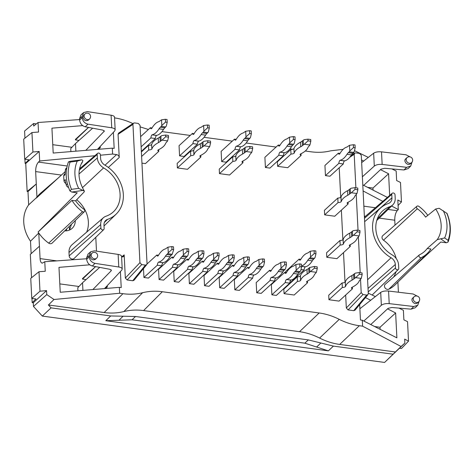 <?xml version="1.0" encoding="UTF-8"?>
<svg xmlns="http://www.w3.org/2000/svg" width="474" height="474" viewBox="0 0 474 474"><rect width="100%" height="100%" fill="white"/><g stroke="black" fill="none" stroke-linecap="round" stroke-linejoin="round"><path stroke-width="0.71" d="M65.051 173.691L64.482 174.213A3.081 2.56 47.5 0 0 63.753 175.919A41.297 34.276 47.5 0 0 64.002 180.813L65.27 179.652A41.297 34.276 47.5 0 0 66.224 184.943A3.081 2.56 47.5 0 0 68.582 187.461M66.461 230.82A13.343 11.074 47.5 0 0 66.656 228.954M374.626 326.527L380.018 327.261L380.118 329.323M373.068 190.127L372.967 188.059L367.569 187.331M52.762 144.689L71.918 147.284M78.968 286.486L59.813 283.89M399.588 348.242L401.496 348.503L408.523 341.132L404.666 339.117L404.867 343.087L384.586 362.438L42.322 316.081L51.062 307.869L48.413 304.983L54.006 299.491L46.766 294.585L33.476 306.453L42.322 316.081M33.293 302.773L32.167 302.625L35.965 298.993L31.77 298.424L39.976 291.214L46.565 290.615L33.293 302.773L33.476 306.453M32.167 302.625L31.959 298.448M82.5 211.682A32.493 26.965 -132.5 0 1 71.953 200.366L75.615 200.863A29.145 24.192 -132.5 0 0 83.922 209.253A1.671 1.386 -132.5 0 1 82.5 211.682L48.698 243.126A33.897 28.138 -132.5 0 1 38.773 232.989L39.443 246.213L30.342 254.378L31.527 277.728M71.953 200.366A303918.443 124035.852 176.6 0 0 38.11 231.987A33.897 28.138 -132.5 0 0 38.773 232.989L30.502 241.195L31.136 253.673M30.502 241.195A33.767 28.031 -132.5 0 1 28.659 204.875L27.99 191.579L36.291 183.971L35.663 171.582C35.639 167.393 36.569 164.229 38.453 162.102L39.674 160.988L39.188 151.443L25.738 163.506L25.116 163.423L28.914 159.791L24.719 159.223L32.925 152.012L39.188 151.443M25.738 163.506L27.154 191.466L27.99 191.579M24.903 159.252L25.116 163.423M24.95 138.147L24.589 131.037L33.559 123.524L36.338 123.904M139.948 262.667L132.945 124.389L133.538 123.133L134.539 122.92L138.272 123.424L140.037 125.349L147.041 263.627L146.739 264.628L145.453 265.102L141.72 264.593L139.948 262.667L125.337 278.054L124.17 254.899L121.599 256.955M82.672 125.616L51.927 128.158L53.189 153.055L112.308 148.161L112.605 154.056L116.58 154.595C118.115 154.957 119.004 155.916 119.235 157.481L118.062 134.332L132.945 124.389M104.511 288.589L121.759 270.115L122.215 269.066C122.067 268.059 120.923 267.372 118.784 266.998L95.025 263.36C91.66 262.507 89.722 260.339 89.219 256.855L89.153 255.646L90.682 251.783L94.391 250.817L118.145 254.414L118.784 266.998M111.088 269.789L111.141 270.844L92.845 289.555M99.712 267.383L82.541 282.747L77.783 287.73L77.937 290.787M419.383 254.894A1.671 1.386 47.5 0 1 419.644 254.728A29.145 24.192 47.5 0 0 424.135 251.801A29.145 24.192 47.5 0 0 427.21 248.489L430.872 248.98A32.493 26.965 47.5 0 1 427.376 253.365L395.144 284.809A33.897 28.138 47.5 0 1 388.84 289.199A3.081 2.56 -132.5 0 1 385.131 287.979A3.081 2.56 -132.5 0 1 385.249 284.258L419.383 254.894A1.671 1.386 47.5 0 0 421.333 257.578A32.493 26.965 47.5 0 0 427.376 253.365M82.689 161.213C83.116 160.65 82.766 160.188 81.635 159.839L77.262 161.101L70.116 162.084L68.469 161.901A41.291 34.27 47.5 0 0 66.751 168.311L66.633 168.572A41.297 34.276 47.5 0 0 67.409 183.859L67.545 183.977A41.291 34.27 47.5 0 0 69.939 190.945L71.74 192.047L77.238 192.794L38.11 231.987M100.897 228.041L69.168 255.865A3.081 2.56 47.5 0 0 71.064 258.727A3.081 2.56 47.5 0 0 74.104 258.466L103.753 229.552A1.783 1.481 -132.5 0 1 101.993 229.7A1.783 1.481 -132.5 0 1 100.897 228.041L100.719 224.593A11.032 9.154 -132.5 0 1 103.486 217.661A11.032 9.154 -132.5 0 1 106.052 216.203A29.033 24.097 47.5 0 0 112.8 212.352A29.033 24.097 47.5 0 0 103.605 167.891A11.032 9.154 -132.5 0 1 97.342 157.925L97.17 154.477A1.783 1.481 -132.5 0 1 97.614 153.357A1.783 1.481 -132.5 0 1 99.356 153.28A1.783 1.481 -132.5 0 1 100.417 154.921L100.595 158.363A7.46 6.192 47.5 0 0 104.825 165.106A32.605 27.059 47.5 0 1 116.195 214.088L104.019 225.968M69.168 255.865L68.997 252.417A12.324 10.232 -132.5 0 1 72.089 244.673L103.486 217.661M86.641 232.153A27.735 23.019 47.5 0 0 76.693 199.738M75.277 220.546A13.343 11.074 -132.5 0 1 72.024 228.45A13.343 11.074 -132.5 0 1 64.707 230.856M39.443 246.213L40.071 258.608C40.266 261.346 40.983 262.869 42.222 263.165L44.775 261.725L45.261 271.264L38.992 271.732L30.751 278.351L31.77 298.424M96.483 251.137L95.784 237.326M65.199 171.612L36.391 198.037A33.897 28.138 -132.5 0 1 36.96 197.202L36.291 183.971L27.154 191.466M28.659 204.875L36.96 197.202A33.897 28.138 -132.5 0 1 40.764 193.037L57.929 178.265M48.698 243.126A3.081 2.56 47.5 0 0 52.14 243.115L84.372 211.677M360.53 279.417L361.2 292.636L362.966 294.561L366.698 295.065L367.972 294.609L368.292 293.596L361.289 155.318L359.517 153.392L355.79 152.889L354.795 153.09L354.197 154.358L355.891 187.793M367.972 294.609L354.979 310.215L353.705 310.671L366.698 295.065M68.469 161.901L70.182 161.279L81.635 159.839M69.945 190.945L71.497 189.333L78.648 188.374L84.348 191.093C77.795 179.93 77.28 169.929 82.802 161.083M82.263 161.912A1.671 1.386 -132.5 0 1 81.593 163.257M356.229 194.536L358.036 230.234M358.38 236.976L360.187 272.668M339.212 167.737L340.717 197.368M341.363 210.166L342.868 239.808M343.514 252.601L345.013 282.249M345.664 295.041L346.316 307.981L361.2 292.636M100.133 146.525L100.322 147.651L99.22 147.503M262.193 267.431A12.324 4.87 -82.3 0 0 260.872 269.06L256.387 268.456A12.324 4.87 -82.3 0 1 257.708 266.821L262.193 267.431L263.657 265.736L264.545 261.962L262.863 261.737L262.72 258.905L264.403 259.136L264.545 261.962M249.389 267.579L247.701 267.348L234.316 279.607L234.831 289.792L248.216 277.533A3.205 1.268 97.7 0 1 249.354 274.476L253.898 275.033A29.246 11.554 -82.3 0 0 260.872 269.06M249.407 274.422A29.246 11.554 -82.3 0 0 256.387 268.456M248.216 277.533L252.701 278.143A3.205 1.268 97.7 0 1 253.839 275.086L253.898 275.033M234.831 289.792L239.317 290.402L252.701 278.143M247.701 267.348A3.205 1.268 -82.3 0 0 248.453 268.373A3.205 1.268 -82.3 0 0 249.034 268.136L249.087 268.088A29.246 11.554 -82.3 0 1 256.025 261.31A12.324 4.87 97.7 0 0 257.382 260.487L258.881 259.468L259.165 265.126L262.863 261.737M262.72 258.905L258.881 259.468M259.165 265.126L258.62 265.985L263.106 266.595M258.62 265.985L257.708 266.821M158.512 262.11L163.003 262.72A29.246 11.554 -82.3 0 0 169.976 256.748L165.491 256.144A29.246 11.554 -82.3 0 1 158.512 262.11L163.003 262.72M173.508 246.824L173.65 249.656L171.967 249.425L171.825 246.599L173.508 246.824M171.825 246.599L167.986 247.155L168.27 252.814L167.725 253.673L172.21 254.283L173.65 249.656M143.486 268.628L143.936 277.48L157.321 265.221L161.806 265.831A3.205 1.268 97.7 0 1 162.943 262.774M143.936 277.48L148.421 278.09L161.806 265.831M158.494 255.267L156.799 255.036A3.205 1.268 -82.3 0 0 157.558 256.061A3.205 1.268 -82.3 0 0 158.138 255.824L158.192 255.776A29.246 11.554 -82.3 0 1 165.13 248.998A12.324 4.87 97.7 0 0 166.487 248.175L167.986 247.155M172.21 254.283L171.298 255.119A12.324 4.87 -82.3 0 0 169.976 256.748M156.799 255.036L147.023 263.994M168.27 252.814L171.967 249.425M167.725 253.673L166.812 254.508A12.324 4.87 -82.3 0 0 165.491 256.144M157.321 265.221A3.205 1.268 97.7 0 1 158.458 262.163M164.851 127.802A12.324 4.87 -82.3 0 0 163.53 129.432L159.039 128.827A12.324 4.87 -82.3 0 1 160.36 127.198L164.851 127.802L166.309 126.108L167.203 122.339L165.521 122.108L165.373 119.282L167.061 119.507L167.203 122.339M141.128 146.833L150.868 137.904A3.205 1.268 97.7 0 1 152.006 134.847L156.55 135.404A29.246 11.554 -82.3 0 0 163.53 129.432M152.065 134.8A29.246 11.554 -82.3 0 0 159.039 128.827M150.868 137.904L155.359 138.515A3.205 1.268 97.7 0 1 156.497 135.457L156.55 135.404M141.323 150.685L141.975 150.773L155.359 138.515M152.047 127.95L150.353 127.719A3.205 1.268 -82.3 0 0 151.105 128.744A3.205 1.268 -82.3 0 0 151.686 128.513L151.745 128.46A29.246 11.554 -82.3 0 1 158.677 121.682A12.324 4.87 97.7 0 0 160.04 120.858L161.533 119.845L161.824 125.503L165.521 122.108M150.353 127.719L140.612 136.642M165.373 119.282L161.533 119.845M161.824 125.503L161.273 126.362L165.764 126.967M161.273 126.362L160.36 127.198M249.01 139.202A12.324 4.87 -82.3 0 0 247.695 140.831L243.203 140.227A12.324 4.87 -82.3 0 1 244.525 138.598L249.01 139.202L250.473 137.507L251.362 133.739L249.679 133.508L249.537 130.682L251.22 130.907L251.362 133.739M236.206 139.35L234.517 139.119L221.133 151.384L221.648 161.569L235.033 149.304A3.205 1.268 97.7 0 1 236.171 146.247L240.715 146.804A29.246 11.554 -82.3 0 0 247.695 140.831M236.224 146.199A29.246 11.554 -82.3 0 0 243.203 140.227M235.033 149.304L239.518 149.914A3.205 1.268 97.7 0 1 240.662 146.857L240.715 146.804M221.648 161.569L226.134 162.173L239.518 149.914M234.517 139.119A3.205 1.268 -82.3 0 0 235.27 140.144A3.205 1.268 -82.3 0 0 235.851 139.913L235.904 139.86A29.246 11.554 -82.3 0 1 242.842 133.081A12.324 4.87 97.7 0 0 244.205 132.258L245.698 131.245L245.988 136.903L249.679 133.508M249.537 130.682L245.698 131.245M245.988 136.903L245.437 137.762L249.922 138.367M245.437 137.762L244.525 138.598M352.81 153.262A12.324 4.87 -82.3 0 0 351.495 154.891L347.004 154.287A12.324 4.87 -82.3 0 1 348.325 152.658L352.81 153.262L354.274 151.567L355.168 147.799L353.48 147.568L353.337 144.742L355.02 144.967L355.168 147.799M340.012 153.41L338.317 153.179L324.933 165.444L325.448 175.629L338.833 163.364A3.205 1.268 97.7 0 1 339.971 160.307L344.515 160.864A29.246 11.554 -82.3 0 0 351.495 154.891M340.03 160.259A29.246 11.554 -82.3 0 0 347.004 154.287M338.833 163.364L343.318 163.974A3.205 1.268 97.7 0 1 344.462 160.917L344.515 160.864M325.448 175.629L329.94 176.233L343.318 163.974M338.317 153.179A3.205 1.268 -82.3 0 0 339.07 154.204A3.205 1.268 -82.3 0 0 339.651 153.973L339.704 153.92A29.246 11.554 -82.3 0 1 346.642 147.141A12.324 4.87 97.7 0 0 348.005 146.318L349.498 145.305L349.788 150.963L353.48 147.568M353.337 144.742L349.498 145.305M349.788 150.963L349.237 151.822L353.723 152.427M349.237 151.822L348.325 152.658M284.074 270.393A12.324 4.87 -82.3 0 0 282.759 272.023L278.268 271.418A12.324 4.87 -82.3 0 1 279.589 269.789L284.074 270.393L285.538 268.699L286.432 264.93L284.744 264.699L284.601 261.873L286.284 262.098L286.432 264.93M271.276 270.541L269.582 270.31L256.197 282.575L256.712 292.76L270.097 280.495A3.205 1.268 97.7 0 1 271.235 277.438L275.779 277.995A29.246 11.554 -82.3 0 0 282.759 272.023M271.294 277.391A29.246 11.554 -82.3 0 0 278.268 271.418M270.097 280.495L274.582 281.106A3.205 1.268 97.7 0 1 275.726 278.048L275.779 277.995M256.712 292.76L261.204 293.365L274.582 281.106M269.582 270.31A3.205 1.268 -82.3 0 0 270.334 271.335A3.205 1.268 -82.3 0 0 270.915 271.104L270.968 271.051A29.246 11.554 -82.3 0 1 277.906 264.273A12.324 4.87 97.7 0 0 279.269 263.449L280.762 262.436L281.052 268.094L284.744 264.699M284.601 261.873L280.762 262.436M281.052 268.094L280.501 268.954L284.987 269.558M280.501 268.954L279.589 269.789M247.043 265.381A12.324 4.87 -82.3 0 0 245.728 267.01L241.236 266.4A12.324 4.87 -82.3 0 1 242.558 264.77L247.043 265.381L248.506 263.686L249.395 259.912L247.712 259.687L247.57 256.855L249.253 257.086L249.395 259.912M234.245 265.523L232.55 265.298L219.166 277.557L219.681 287.742L233.066 275.483A3.205 1.268 97.7 0 1 234.203 272.426L238.748 272.983A29.246 11.554 -82.3 0 0 245.728 267.01M234.257 272.372A29.246 11.554 -82.3 0 0 241.236 266.4M233.066 275.483L237.551 276.087A3.205 1.268 97.7 0 1 238.695 273.03L238.748 272.983M219.681 287.742L224.172 288.352L237.551 276.087M232.55 265.298A3.205 1.268 -82.3 0 0 233.303 266.323A3.205 1.268 -82.3 0 0 233.883 266.086L233.937 266.033A29.246 11.554 -82.3 0 1 240.875 259.26A12.324 4.87 97.7 0 0 242.238 258.431L243.731 257.418L244.021 263.076L247.712 259.687M247.57 256.855L243.731 257.418M244.021 263.076L243.47 263.935L247.955 264.545M243.47 263.935L242.558 264.77M216.748 261.275A12.324 4.87 -82.3 0 0 215.427 262.904L210.936 262.3A12.324 4.87 -82.3 0 1 212.257 260.664L216.748 261.275L218.206 259.58L219.101 255.806L217.418 255.581L217.276 252.749L218.958 252.98L219.101 255.806M203.944 261.423L202.25 261.192L188.865 273.451L189.381 283.636L202.765 271.377A3.205 1.268 97.7 0 1 203.903 268.32L208.447 268.877A29.246 11.554 -82.3 0 0 215.427 262.904M203.962 268.266A29.246 11.554 -82.3 0 0 210.936 262.3M202.765 271.377L207.257 271.987A3.205 1.268 97.7 0 1 208.394 268.93L208.447 268.877M189.381 283.636L193.872 284.246L207.257 271.987M202.25 261.192A3.205 1.268 -82.3 0 0 203.002 262.217A3.205 1.268 -82.3 0 0 203.583 261.98L203.642 261.932A29.246 11.554 -82.3 0 1 210.575 255.154A12.324 4.87 97.7 0 0 211.937 254.331L213.436 253.312L213.721 258.97L217.418 255.581M217.276 252.749L213.436 253.312M213.721 258.97L213.17 259.829L217.661 260.439M213.17 259.829L212.257 260.664M186.448 257.169A12.324 4.87 -82.3 0 0 185.127 258.804L180.641 258.194A12.324 4.87 -82.3 0 1 181.957 256.564L186.448 257.169L187.911 255.474L188.8 251.706L187.117 251.475L186.975 248.649L188.658 248.874L188.8 251.706M173.644 257.317L171.949 257.086L158.571 269.351L159.086 279.536L172.465 267.271A3.205 1.268 97.7 0 1 173.608 264.214L178.153 264.77A29.246 11.554 -82.3 0 0 185.127 258.804M173.662 264.166A29.246 11.554 -82.3 0 0 180.641 258.194M172.465 267.271L176.956 267.881A3.205 1.268 97.7 0 1 178.094 264.824L178.153 264.77M159.086 279.536L163.571 280.14L176.956 267.881M171.949 257.086A3.205 1.268 -82.3 0 0 172.708 258.111A3.205 1.268 -82.3 0 0 173.283 257.88L173.342 257.826A29.246 11.554 -82.3 0 1 180.28 251.048A12.324 4.87 97.7 0 0 181.637 250.225L183.136 249.211L183.42 254.87L187.117 251.475M186.975 248.649L183.136 249.211M183.42 254.87L182.869 255.729L187.36 256.333M182.869 255.729L181.957 256.564M207.784 142.443L207.701 140.748L210.503 141.128L210.592 142.828L207.784 142.443L204.087 145.838L209.698 146.596L208.554 148.001A12.324 4.853 177.1 0 0 207.618 149.28A29.246 11.512 177.1 0 1 200.259 155.596L200.206 155.65A3.205 1.262 -2.9 0 0 199.921 156.207A3.205 1.262 -2.9 0 0 200.875 157.042L200.786 155.342M207.701 140.748L203.861 141.311L202.043 142.621A12.324 4.853 -2.9 0 1 200.301 143.794A29.246 11.512 -2.9 0 0 193.748 150.222L193.919 154.797A3.205 1.262 177.1 0 1 190.773 155.673L190.548 151.147A3.205 1.262 177.1 0 0 193.688 150.27L193.748 150.222M190.773 155.673L177.394 167.932L187.491 169.301L200.875 157.042M190.548 151.147L177.163 163.406L177.394 167.932M204.087 145.838L202.274 147.147A12.324 4.853 -2.9 0 1 200.532 148.321A29.246 11.512 177.1 0 0 193.973 154.749M203.186 146.312L202.955 141.785M209.698 146.596L210.592 142.828M359.339 274.245L359.256 272.544L362.059 272.923L362.148 274.624L359.339 274.245L355.648 277.634L361.259 278.392L360.116 279.796A12.324 4.853 177.1 0 0 359.174 281.076A29.246 11.512 177.1 0 1 351.815 287.398L351.761 287.445A3.205 1.262 -2.9 0 0 351.477 288.002A3.205 1.262 -2.9 0 0 352.431 288.838L352.348 287.143M359.256 272.544L355.417 273.107L353.598 274.416A12.324 4.853 -2.9 0 1 351.862 275.59A29.246 11.512 -2.9 0 0 345.303 282.018L345.475 286.598A3.205 1.262 177.1 0 1 342.335 287.469L342.104 282.942A3.205 1.262 177.1 0 0 345.25 282.071L345.303 282.018M342.335 287.469L328.95 299.734L339.046 301.103L352.431 288.838M342.104 282.942L328.719 295.207L328.95 299.734M355.648 277.634L353.829 278.943A12.324 4.853 -2.9 0 1 352.087 280.116A29.246 11.512 177.1 0 0 345.534 286.545M354.742 278.108L354.511 273.581M361.259 278.392L362.148 274.624M355.044 189.363L354.955 187.668L357.763 188.048L357.846 189.748L355.044 189.363L351.347 192.758L356.958 193.516L355.814 194.921A12.324 4.853 177.1 0 0 354.872 196.2A29.246 11.512 177.1 0 1 347.519 202.517L347.46 202.57A3.205 1.262 -2.9 0 0 347.175 203.127A3.205 1.262 -2.9 0 0 348.135 203.962L348.046 202.262M354.955 187.668L351.116 188.231L349.302 189.541A12.324 4.853 -2.9 0 1 347.561 190.714A29.246 11.512 -2.9 0 0 341.002 197.143L341.179 201.717A3.205 1.262 177.1 0 1 338.033 202.594L337.802 198.067A3.205 1.262 177.1 0 0 340.948 197.19L341.002 197.143M338.033 202.594L324.649 214.858L334.751 216.221L348.135 203.962M337.802 198.067L324.417 210.326L324.649 214.858M351.347 192.758L349.528 194.067A12.324 4.853 -2.9 0 1 347.792 195.241A29.246 11.512 177.1 0 0 341.233 201.669M350.44 193.232L350.215 188.705M356.958 193.516L357.846 189.748M165.704 136.743L165.616 135.049L168.424 135.428L168.507 137.128L165.704 136.743L162.007 140.138L167.618 140.897L166.475 142.301A12.324 4.853 177.1 0 0 165.533 143.581A29.246 11.512 177.1 0 1 158.18 149.897L158.12 149.95A3.205 1.262 -2.9 0 0 157.836 150.507A3.205 1.262 -2.9 0 0 158.796 151.342L158.707 149.642M165.616 135.049L161.776 135.611L159.963 136.921A12.324 4.853 -2.9 0 1 158.221 138.094A29.246 11.512 -2.9 0 0 151.662 144.523L151.84 149.097A3.205 1.262 177.1 0 1 148.694 149.974L148.463 145.447A3.205 1.262 177.1 0 0 151.609 144.57L151.662 144.523M141.951 163.133L145.411 163.601L158.796 151.342M148.463 145.447L141.382 151.935M148.694 149.974L141.613 156.461M162.007 140.138L160.188 141.448A12.324 4.853 -2.9 0 1 158.452 142.621A29.246 11.512 177.1 0 0 151.893 149.049M161.101 140.612L160.876 136.085M167.618 140.897L168.507 137.128M308.005 140.849L307.922 139.149L310.725 139.528L310.814 141.228L308.005 140.849L304.308 144.238L309.919 144.997L308.775 146.401A12.324 4.853 177.1 0 0 307.839 147.681A29.246 11.512 177.1 0 1 300.48 154.003L300.427 154.05A3.205 1.262 -2.9 0 0 300.143 154.607A3.205 1.262 -2.9 0 0 301.097 155.442L301.008 153.748M307.922 139.149L304.083 139.712L302.264 141.021A12.324 4.853 -2.9 0 1 300.522 142.194A29.246 11.512 -2.9 0 0 293.969 148.623L294.141 153.203A3.205 1.262 177.1 0 1 290.995 154.074L290.769 149.547A3.205 1.262 177.1 0 0 293.91 148.676L293.969 148.623M290.995 154.074L277.61 166.338L287.712 167.707L301.097 155.442M290.769 149.547L277.385 161.812L277.61 166.338M304.308 144.238L302.495 145.548A12.324 4.853 -2.9 0 1 300.753 146.721A29.246 11.512 177.1 0 0 294.194 153.149M303.407 144.712L303.176 140.185M309.919 144.997L310.814 141.228M357.195 231.804L357.106 230.109L359.914 230.488L359.997 232.183L357.195 231.804L353.497 235.193L359.108 235.957L357.965 237.356A12.324 4.853 177.1 0 0 357.023 238.641A29.246 11.512 177.1 0 1 349.67 244.957L349.611 245.011A3.205 1.262 -2.9 0 0 349.326 245.568A3.205 1.262 -2.9 0 0 350.28 246.403L350.197 244.703M357.106 230.109L353.266 230.666L351.453 231.982A12.324 4.853 -2.9 0 1 349.711 233.155A29.246 11.512 -2.9 0 0 343.152 239.577L343.324 244.157A3.205 1.262 177.1 0 1 340.184 245.034L339.953 240.508A3.205 1.262 177.1 0 0 343.099 239.631L343.152 239.577M340.184 245.034L326.799 257.293L336.901 258.662L350.28 246.403M339.953 240.508L326.568 252.766L326.799 257.293M353.497 235.193L351.678 236.508A12.324 4.853 -2.9 0 1 349.942 237.681A29.246 11.512 177.1 0 0 343.383 244.104M352.591 235.673L352.36 231.14M359.108 235.957L359.997 232.183M249.863 148.143L249.78 146.448L252.583 146.827L252.672 148.528L249.863 148.143L246.172 151.538L251.783 152.296L250.639 153.7A12.324 4.853 177.1 0 0 249.697 154.98A29.246 11.512 177.1 0 1 242.338 161.296L242.285 161.35A3.205 1.262 -2.9 0 0 242.001 161.907A3.205 1.262 -2.9 0 0 242.955 162.742L242.872 161.042M249.78 146.448L245.941 147.011L244.122 148.321A12.324 4.853 -2.9 0 1 242.386 149.494A29.246 11.512 -2.9 0 0 235.827 155.922L235.999 160.496A3.205 1.262 177.1 0 1 232.858 161.373L232.627 156.847A3.205 1.262 177.1 0 0 235.774 155.97L235.827 155.922M232.858 161.373L219.474 173.632L229.57 175.001L242.955 162.742M232.627 156.847L219.243 169.105L219.474 173.632M246.172 151.538L244.353 152.847A12.324 4.853 -2.9 0 1 242.617 154.02A29.246 11.512 177.1 0 0 236.058 160.449M245.265 152.012L245.034 147.485M251.783 152.296L252.672 148.528M313.598 259.219A12.324 4.87 -82.3 0 0 312.283 260.854L307.792 260.244A12.324 4.87 -82.3 0 1 309.113 258.614L313.598 259.219L315.062 257.524L315.957 253.756L314.268 253.525L314.126 250.699L315.808 250.924L315.957 253.756M301.547 266.311L305.303 266.821A29.246 11.554 -82.3 0 0 312.283 260.854M301.529 266.038A29.246 11.554 -82.3 0 0 307.792 260.244M300.984 269.505L304.107 269.931A3.205 1.268 97.7 0 1 305.25 266.874L305.303 266.821M289.916 282.083L290.728 282.19L304.107 269.931M300.8 259.367L299.106 259.136A3.205 1.268 -82.3 0 0 299.858 260.161A3.205 1.268 -82.3 0 0 300.439 259.93L300.492 259.876A29.246 11.554 -82.3 0 1 307.43 253.098A12.324 4.87 97.7 0 0 308.793 252.275L310.286 251.261L310.577 256.92L314.268 253.525M299.106 259.136L285.721 271.401L285.775 272.503M314.126 250.699L310.286 251.261M310.577 256.92L310.026 257.779L314.511 258.383M310.026 257.779L309.113 258.614M201.598 259.225A12.324 4.87 -82.3 0 0 200.277 260.854L195.792 260.244A12.324 4.87 -82.3 0 1 197.107 258.614L201.598 259.225L203.062 257.53L203.95 253.756L202.268 253.531L202.125 250.699L203.808 250.93L203.95 253.756M188.794 259.367L187.1 259.142L173.715 271.401L174.231 281.586L187.615 269.327A3.205 1.268 97.7 0 1 188.753 266.269L193.303 266.826A29.246 11.554 -82.3 0 0 200.277 260.854M188.812 266.216A29.246 11.554 -82.3 0 0 195.792 260.244M187.615 269.327L192.106 269.931A3.205 1.268 97.7 0 1 193.244 266.874L193.303 266.826M174.231 281.586L178.722 282.196L192.106 269.931M187.1 259.142A3.205 1.268 -82.3 0 0 187.858 260.167A3.205 1.268 -82.3 0 0 188.433 259.93L188.492 259.876A29.246 11.554 -82.3 0 1 195.424 253.104A12.324 4.87 97.7 0 0 196.787 252.281L198.286 251.261L198.57 256.92L202.268 253.531M202.125 250.699L198.286 251.261M198.57 256.92L198.019 257.779L202.511 258.389M198.019 257.779L197.107 258.614M231.899 263.325A12.324 4.87 -82.3 0 0 230.577 264.96L226.086 264.35A12.324 4.87 -82.3 0 1 227.407 262.72L231.899 263.325L233.356 261.63L234.251 257.862L232.568 257.631L232.42 254.805L234.103 255.03L234.251 257.862M219.095 263.473L217.4 263.242L204.016 275.507L204.531 285.692L217.916 273.427A3.205 1.268 97.7 0 1 219.053 270.37L223.598 270.927A29.246 11.554 -82.3 0 0 230.577 264.96M219.112 270.322A29.246 11.554 -82.3 0 0 226.086 264.35M217.916 273.427L222.401 274.037A3.205 1.268 97.7 0 1 223.544 270.98L223.598 270.927M204.531 285.692L209.022 286.296L222.401 274.037M217.4 263.242A3.205 1.268 -82.3 0 0 218.153 264.267A3.205 1.268 -82.3 0 0 218.733 264.036L218.787 263.982A29.246 11.554 -82.3 0 1 225.725 257.204A12.324 4.87 97.7 0 0 227.087 256.381L228.581 255.368L228.871 261.026L232.568 257.631M232.42 254.805L228.581 255.368M228.871 261.026L228.32 261.885L232.805 262.489M228.32 261.885L227.407 262.72M299.224 272.449A12.324 4.87 -82.3 0 0 297.909 274.079L293.418 273.468A12.324 4.87 -82.3 0 1 294.739 271.839L299.224 272.449L300.688 270.755L301.577 266.981L299.894 266.755L299.752 263.923L301.434 264.154L301.577 266.981M286.42 272.591L284.732 272.36L271.347 284.625L271.863 294.81L285.247 282.545A3.205 1.268 97.7 0 1 286.385 279.494L290.929 280.051A29.246 11.554 -82.3 0 0 297.909 274.079M286.438 279.441A29.246 11.554 -82.3 0 0 293.418 273.468M285.247 282.545L289.733 283.156A3.205 1.268 97.7 0 1 290.87 280.098L290.929 280.051M271.863 294.81L276.348 295.421L289.733 283.156M284.732 272.36A3.205 1.268 -82.3 0 0 285.484 273.385A3.205 1.268 -82.3 0 0 286.065 273.154L286.118 273.101A29.246 11.554 -82.3 0 1 293.056 266.329A12.324 4.87 97.7 0 0 294.413 265.499L295.912 264.486L296.197 270.144L299.894 266.755M299.752 263.923L295.912 264.486M296.197 270.144L295.652 271.004L300.137 271.614M295.652 271.004L294.739 271.839M292.778 145.133A12.324 4.87 -82.3 0 0 291.457 146.762L286.966 146.152A12.324 4.87 -82.3 0 1 288.287 144.523L292.778 145.133L294.241 143.438L295.13 139.664L293.447 139.439L293.305 136.607L294.988 136.838L295.13 139.664M279.974 145.275L278.279 145.05L264.895 157.309L265.41 167.494L278.795 155.235A3.205 1.268 97.7 0 1 279.933 152.178L284.477 152.735A29.246 11.554 -82.3 0 0 291.457 146.762M279.992 152.124A29.246 11.554 -82.3 0 0 286.966 146.152M278.795 155.235L283.286 155.839A3.205 1.268 97.7 0 1 284.424 152.782L284.477 152.735M265.41 167.494L269.902 168.104L283.286 155.839M278.279 145.05A3.205 1.268 -82.3 0 0 279.032 146.075A3.205 1.268 -82.3 0 0 279.613 145.838L279.672 145.785A29.246 11.554 -82.3 0 1 286.604 139.012A12.324 4.87 97.7 0 0 287.967 138.189L289.466 137.17L289.75 142.828L293.447 139.439M293.305 136.607L289.466 137.17M289.75 142.828L289.199 143.687L293.69 144.297M289.199 143.687L288.287 144.523M206.931 133.502A12.324 4.87 -82.3 0 0 205.609 135.131L201.124 134.527A12.324 4.87 -82.3 0 1 202.439 132.898L206.931 133.502L208.394 131.808L209.283 128.039L207.6 127.808L207.458 124.982L209.141 125.207L209.283 128.039M194.127 133.65L192.432 133.419L179.048 145.684L179.569 155.869L192.948 143.604A3.205 1.268 97.7 0 1 194.091 140.547L198.636 141.104A29.246 11.554 -82.3 0 0 205.609 135.131M194.144 140.5A29.246 11.554 -82.3 0 0 201.124 134.527M192.948 143.604L197.439 144.215A3.205 1.268 97.7 0 1 198.576 141.157L198.636 141.104M179.569 155.869L184.054 156.473L197.439 144.215M192.432 133.419A3.205 1.268 -82.3 0 0 193.191 134.444A3.205 1.268 -82.3 0 0 193.765 134.213L193.825 134.16A29.246 11.554 -82.3 0 1 200.763 127.382A12.324 4.87 97.7 0 0 202.12 126.558L203.619 125.545L203.903 131.203L207.6 127.808M207.458 124.982L203.619 125.545M203.903 131.203L203.352 132.062L207.843 132.667M203.352 132.062L202.439 132.898M297.447 281.39L297.216 276.863A3.205 1.262 177.1 0 0 300.362 275.992L300.587 280.519A3.205 1.262 177.1 0 1 297.447 281.39L284.062 293.655L294.164 295.018L307.543 282.759A3.205 1.262 -2.9 0 1 306.589 281.923A3.205 1.262 -2.9 0 1 306.874 281.366L306.933 281.319A29.246 11.512 177.1 0 0 314.286 274.997A12.324 4.853 177.1 0 1 315.228 273.717L316.371 272.313L317.26 268.545L314.458 268.166L309.854 272.029L309.623 267.502L308.716 268.337A12.324 4.853 -2.9 0 1 306.974 269.51A29.246 11.512 -2.9 0 0 300.415 275.939L300.646 280.466A29.246 11.512 177.1 0 1 307.205 274.037L306.974 269.51M314.458 268.166L314.369 266.465L317.177 266.844L317.26 268.545M314.369 266.465L309.623 267.502M309.854 272.029L308.941 272.864A12.324 4.853 -2.9 0 1 307.205 274.037M310.76 271.555L316.371 272.313M307.543 282.759L307.46 281.058M297.216 276.863L283.831 289.128L284.062 293.655M66.864 167.666L66.147 168.329A3.081 2.56 47.5 0 0 65.448 169.656A41.297 34.276 47.5 0 0 65.021 174.758L63.753 175.919M145.453 265.102L132.726 280.738L134.012 280.27L146.739 264.628M132.726 280.738L127.109 279.98L141.72 264.593M125.337 278.054L127.109 279.98M121.605 257.08L123.418 256.683L124.17 254.899M54.006 299.491L119.655 293.258L119.359 287.357L121.22 287.594L120.408 271.561M119.655 293.258L122.92 293.696L104.173 312.538C111.023 313.444 117.593 313.118 123.886 311.554C130.172 309.984 136.743 309.658 143.592 310.571L162.339 291.729C155.484 290.817 148.913 291.149 142.627 292.713C136.34 294.283 129.769 294.609 122.92 293.696M319.186 312.976C326.035 313.918 332.73 316.045 339.266 319.352C345.801 322.652 352.496 324.779 359.345 325.721L339.68 344.432C332.825 343.49 326.13 341.363 319.594 338.063C313.059 334.757 306.37 332.635 299.515 331.687L319.186 312.976L162.339 291.729M384.586 362.438L401.075 346.5L362.61 326.165L359.345 325.721M362.61 326.165L362.308 320.264L360.447 319.997L359.665 304.586M362.966 294.561L348.082 309.913L353.705 310.671M348.082 309.913L346.316 307.981M353.8 152.308L353.871 153.695M305.268 151.022L311.021 151.798C317.87 152.711 324.441 152.385 330.728 150.815L343.176 149.328M292.594 149.304L289.904 148.937M276.075 147.064L246.136 143.012M232.313 141.139L204.057 137.312M190.228 135.44L161.978 131.612M148.427 129.485L140.114 126.884M132.868 123.578C126.89 120.698 120.787 118.802 114.554 117.884M113.357 132.365L114.169 148.398L112.308 148.161M133.538 123.133L118.648 133.07L118.062 134.332M299.515 331.687L143.592 310.571M412.066 162.067L410.709 166.06L406.668 167.328L403.978 169.965L384.781 168.294L381.025 169.159L363.706 185.364M403.978 169.965L408.138 168.572L410.703 166.066M111.734 127.802L111.094 115.218C113.233 115.579 114.376 116.213 114.518 117.114L115.164 129.87C115.016 128.863 113.873 128.176 111.734 127.802L87.974 124.164L85.279 126.795L102.805 130.101L104.339 131.102L85.794 150.359M97.46 149.393L114.708 130.919L115.164 129.87M79.004 140.405L75.467 139.895L88.579 127.417M88.496 127.399L75.437 139.368L75.467 139.895M401.075 346.5L404.867 343.087M408.523 341.132L407.539 321.65L403.878 319.837L403.392 310.298L398.907 308.106M368.268 293.145L375.355 296.606M370.68 300.267L365.472 297.619M362.308 320.264L396.892 337.855L395.63 312.959L387.548 308.847M24.719 159.223L23.7 139.149L31.942 132.536L32.925 152.012M112.605 154.056L100.435 155.211M94.841 155.745L39.674 160.988M31.942 132.536L38.53 132.045L38.044 122.499L79.608 119.567M89.219 256.855L86.689 259.325C87.186 262.815 89.071 265.037 92.329 265.991L109.855 269.297L111.39 270.298L111.141 270.844M90.013 256.375L90.795 254.307L91.962 253.234A3.389 2.814 47.5 0 0 91.168 255.32A3.389 2.814 47.5 0 0 93.218 258.449A3.389 2.814 47.5 0 0 96.542 258.235L95.31 259.367C92.72 260.54 90.961 259.539 90.013 256.375M39.976 291.214L38.992 271.732M380.758 207.825A32.605 27.059 -132.5 0 0 391.086 257.761A7.46 6.192 -132.5 0 1 395.322 264.498L395.494 267.946A1.783 1.481 47.5 0 0 396.596 269.605A1.783 1.481 47.5 0 0 398.356 269.451A1.783 1.481 47.5 0 0 398.747 268.385L398.575 264.936A11.032 9.154 47.5 0 0 392.312 254.976A29.033 24.097 -132.5 0 1 382.186 211.357A29.033 24.097 -132.5 0 1 389.865 206.664A11.032 9.154 47.5 0 0 392.78 204.881A11.032 9.154 47.5 0 0 395.197 198.268L395.02 194.826A1.783 1.481 47.5 0 0 393.959 193.185A1.783 1.481 47.5 0 0 392.217 193.262A1.783 1.481 47.5 0 0 391.773 194.381L391.945 197.83A7.46 6.192 -132.5 0 1 390.072 202.517A7.46 6.192 -132.5 0 1 388.336 203.506A32.605 27.059 -132.5 0 0 380.758 207.825L364.648 221.684M122.215 269.066L121.569 256.316C121.427 255.409 120.283 254.781 118.145 254.414M132.116 319.79L304.841 343.182L328.358 350.861L105.809 320.714L132.116 319.79L135.493 316.496L110.703 315.945L105.809 320.714M304.841 343.182L308.331 339.905L333.406 346.109L328.358 350.861M393.539 277.13A27.735 23.019 47.5 0 0 396.045 271.709M396.169 258.466A27.735 23.019 47.5 0 0 383.507 240.176A3.081 2.56 -132.5 0 1 382.791 235.619L416.924 206.261A1.671 1.386 47.5 0 0 417.316 208.732L383.507 240.176M395.002 225.114L394.759 220.22C394.718 216.026 395.529 212.85 397.206 210.693L398.29 209.561L397.805 200.016L401.472 201.936L398.083 205.491M397.893 282.125L398.403 292.227M395.63 312.959L380.018 327.261M119.359 287.357L60.239 292.257L58.977 267.36L89.722 264.812M387.394 197.409L362.782 184.896M380.498 169.651L388.579 173.757L372.967 188.059M38.044 122.499L33.69 126.072L33.559 123.524M401.472 201.936L400.489 182.454L396.637 180.547L396.151 171.007L391.856 168.91M410.389 163.731C407.788 166.333 402.918 161.16 405.738 158.796L406.976 157.658A3.389 2.814 47.5 0 0 407.19 162.061A3.389 2.814 47.5 0 0 411.556 162.659L410.389 163.731M82.962 117.179C83.91 120.343 85.67 121.344 88.253 120.171L89.491 119.039A3.389 2.814 -132.5 0 1 86.167 119.252A3.389 2.814 -132.5 0 1 84.117 116.118A3.389 2.814 -132.5 0 1 84.911 114.038L83.744 115.111L82.962 117.179M111.094 115.218L87.34 111.621L83.631 112.587L82.103 116.444L82.162 117.653C82.672 121.137 84.609 123.305 87.974 124.164M69.518 230.038L71.527 224.202M92.655 128.187L75.49 143.551L70.733 148.528L70.887 151.591M100.322 147.651L98.438 149.31M417.15 296.072L413.085 293.987L388.567 291.042L389.207 303.627L413.719 306.53L417.76 305.256L419.123 301.263M363.807 321.028L381.357 305.28L380.705 292.411C382.559 291.22 385.178 290.763 388.567 291.042M359.879 308.74L380.705 292.411M412.789 297.992C409.969 300.356 414.839 305.529 417.44 302.927L418.607 301.861A3.389 2.814 -132.5 0 1 414.24 301.263A3.389 2.814 -132.5 0 1 414.027 296.86L412.789 297.992M106.271 286.699L107.373 286.847L107.183 285.727M446.265 242.777L440.713 238.807L444.642 237.948L448.102 240.348L447.977 242.149L446.265 242.777L440.767 242.03L411.497 268.859M85.279 126.795C82.014 125.841 80.136 123.619 79.638 120.123L82.162 117.653M82.103 116.444L79.561 118.618L79.638 120.123M79.561 118.618L81.036 114.809L83.625 112.593M427.797 215.374A32.493 26.965 47.5 0 0 418.738 206.303A1.671 1.386 47.5 0 0 416.924 206.261M370.757 324.566L388.076 308.355L391.832 307.49L411.029 309.161L413.719 306.53M116.195 214.088A32.605 27.059 47.5 0 1 107.574 219.355A7.46 6.192 47.5 0 0 105.607 220.564A7.46 6.192 47.5 0 0 103.972 225.032L104.144 228.48A1.783 1.481 -132.5 0 1 103.753 229.552M69.5 230.044L69.311 226.365M362.373 176.79L374.306 166.078C376.149 164.721 378.767 164.17 382.151 164.431L381.517 151.846L406.034 154.791L410.093 156.876M368.304 157.404L354.487 150.661M446.508 213.104L439.167 208.264L435.671 209.022A21224.393 8047.246 -2.4 0 1 425.622 217.122A29.145 24.192 47.5 0 0 417.316 208.732M64.002 180.813A3.081 2.56 47.5 0 0 65.892 183.503M107.373 286.847L105.489 288.506M86.055 279.607L82.517 279.097L95.635 266.613M95.547 266.601L82.488 278.564L82.517 279.097M339.68 344.432L395.44 351.986M381.517 151.846C378.128 151.567 375.503 152.018 373.654 153.209L374.306 166.078M361.656 162.618L373.654 153.209M86.689 259.325L86.612 257.82L89.153 255.646M90.682 251.789L88.087 254.005L86.612 257.82M417.754 305.262L415.188 307.774L411.029 309.161M393.047 354.191L333.406 346.109M51.062 307.869L110.703 315.945M104.173 312.538L48.413 304.983M308.331 339.905L135.493 316.496M389.207 303.627C385.818 303.372 383.199 303.917 381.357 305.28M382.151 164.431L406.668 167.328M46.565 290.615L46.766 294.585M388.579 173.757L389.675 195.448M427.21 248.489A21230.958 8664.827 176.6 0 0 437.224 239.66L440.713 238.807M361.526 159.999L363.629 161.071M363.09 190.951L382.796 201.367M391.601 206.024L398.29 209.561M75.615 200.863A21230.958 8664.827 -3.4 0 1 84.242 191.846L84.348 191.093M86.659 258.763L44.775 261.725M71.74 192.047L83.187 190.376M119.235 157.481L108.345 167.458M82.541 282.747L82.926 290.378M56.797 260.872L40.071 258.608M61.419 175.072L35.663 171.582M78.648 188.374A34.851 28.926 -132.5 0 1 77.262 161.101M71.497 189.333A40.195 33.364 -132.5 0 1 70.116 162.084M354.197 154.358L349.818 157.22M249.354 274.476L253.839 275.086M166.812 254.508L171.298 255.119M152.006 134.847L156.497 135.457M236.171 146.247L240.662 146.857M339.971 160.307L344.462 160.917M271.235 277.438L275.726 278.048M234.203 272.426L238.695 273.03M203.903 268.32L208.394 268.93M173.608 264.214L178.094 264.824M193.688 150.27L193.919 154.797M200.532 148.321L200.301 143.794M202.043 142.621L202.274 147.147M345.25 282.071L345.475 286.598M352.087 280.116L351.862 275.59M353.598 274.416L353.829 278.943M340.948 197.19L341.179 201.717M347.792 195.241L347.561 190.714M349.302 189.541L349.528 194.067M151.609 144.57L151.84 149.097M158.452 142.621L158.221 138.094M159.963 136.921L160.188 141.448M293.91 148.676L294.141 153.203M300.753 146.721L300.522 142.194M302.264 141.021L302.495 145.548M343.099 239.631L343.324 244.157M349.942 237.681L349.711 233.155M351.453 231.982L351.678 236.508M235.774 155.97L235.999 160.496M242.617 154.02L242.386 149.494M244.122 148.321L244.353 152.847M301.547 266.37L305.25 266.874M188.753 266.269L193.244 266.874M219.053 270.37L223.544 270.98M286.385 279.494L290.87 280.098M279.933 152.178L284.424 152.782M194.091 140.547L198.576 141.157M308.716 268.337L308.941 272.864M65.448 169.656L66.633 168.572M319.594 338.063L339.266 319.352M67.409 183.859L66.224 184.943M421.333 257.578L388.84 289.199M92.329 265.991L95.025 263.36M391.945 197.83L369.844 217.216M377.31 218.852L389.865 206.664M38.453 162.102L67.213 166.001M79.792 167.701L80.781 167.837M100.719 224.593L68.997 252.417M97.342 157.925L78.998 174.017M82.405 187.722L103.605 167.891M316.596 347.021L320.868 343.01M364.364 216.103L365.484 216.257M379.212 218.117L394.759 220.22M75.876 151.176L75.49 143.551M104.09 131.648L104.037 130.587M118.962 320.252L123.098 316.217M397.206 210.693L388.082 209.461M375.384 207.742L363.86 206.178M395.322 264.498L368.031 288.435M391.086 257.761L367.587 279.743M105.003 165.207L116.58 154.595M368.203 291.877L395.494 267.946M391.773 194.381L364.476 218.318M79.282 170.166L97.17 154.477M107.574 219.355L104.351 222.49M123.886 311.554L142.627 292.713M448.102 240.348A40.195 33.364 47.5 0 0 446.721 213.093M444.642 237.948A34.851 28.926 47.5 0 0 443.261 210.675M437.224 239.66A29.542 24.518 47.5 0 0 435.671 209.022M89.491 119.039A3.389 3.389 0 0 0 89.705 114.246A3.389 3.389 0 0 0 84.911 114.038M392.78 204.881L376.753 220.511M351.086 155.513L354.795 153.09M418.607 301.861A3.389 3.389 0 0 0 417.6 296.22A3.389 3.389 0 0 0 414.027 296.86M81.907 163.044L81.315 163.619M392.217 193.262L364.417 217.175M398.356 269.451L372.131 295.035M96.542 258.235A3.389 3.389 0 0 0 96.755 253.448A3.389 3.389 0 0 0 91.962 253.234M411.556 162.659A3.389 3.389 0 0 0 410.549 157.024A3.389 3.389 0 0 0 406.976 157.658M446.976 213.3C450.993 223.141 451.414 232.568 448.25 241.586M97.614 153.357L79.502 168.94"/></g></svg>
